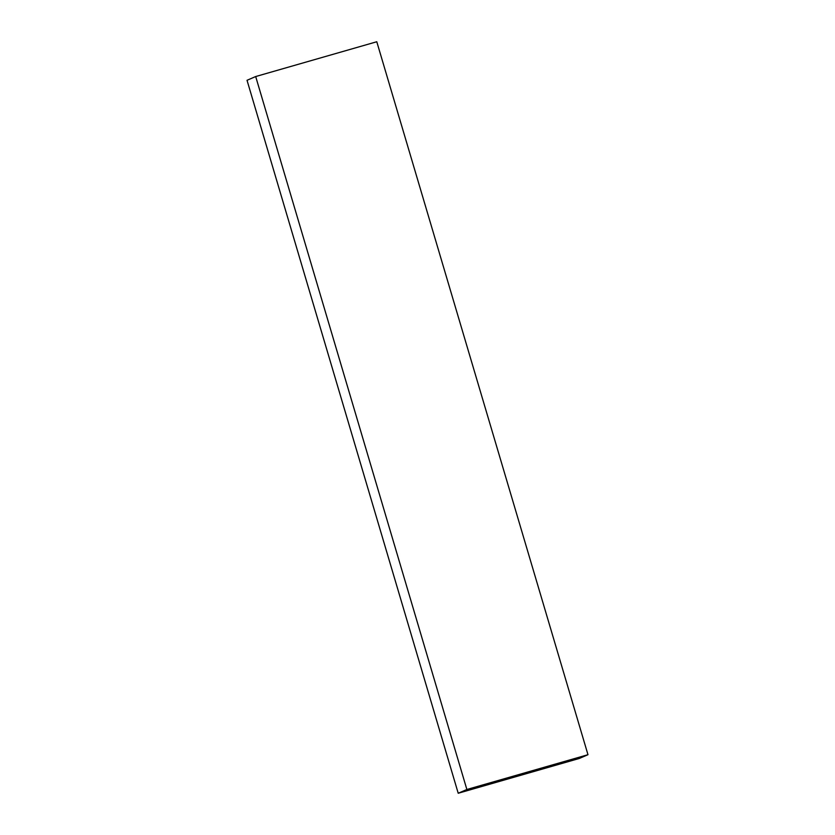 <?xml version="1.0" encoding="UTF-8"?>
<svg xmlns="http://www.w3.org/2000/svg" width="835" height="835" viewBox="0 0 835 835"><rect width="100%" height="100%" fill="white"/><g stroke="black" fill="none" stroke-linecap="round" stroke-linejoin="round"><path stroke-width="1.25" d="M458.217 793.25L466.869 789.492L587.976 754.704L579.313 758.462L458.217 793.25L247.024 80.296L255.687 76.538L376.783 41.75L587.976 754.704M255.687 76.538L466.869 789.492"/></g></svg>
